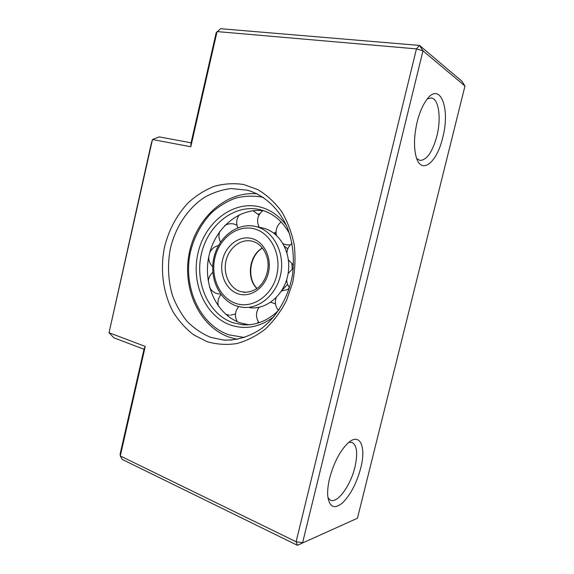<?xml version="1.0" encoding="UTF-8"?>
<svg xmlns="http://www.w3.org/2000/svg" width="574" height="574" viewBox="0 0 574 574"><rect width="100%" height="100%" fill="white"/><g stroke="black" fill="none" stroke-linecap="round" stroke-linejoin="round"><path stroke-width="0.86" d="M248.757 324.755L240.8 323.004C216.85 315.162 202.859 284.776 208.8 256.628C214.446 228.416 239.243 206.999 264.219 210.888M258.185 214.08L259.785 213.729M255.294 226.378C237.206 222.317 218.4 237.17 213.88 257.719C209.115 278.211 219.347 300.611 236.954 306.129L242.422 307.291C259.57 309.508 277.565 293.838 280.995 272.672C284.632 251.548 272.758 230.425 255.846 226.508L263.143 228.093C279.911 231.975 291.692 252.804 288.098 273.611C284.718 294.462 266.903 309.903 249.891 307.714M329.655 478.156C333.724 463.075 339.629 451.566 347.385 443.637C359.64 431.562 366.542 446.113 360.737 468.054C356.569 483.43 350.405 495.125 342.255 503.125C334.111 509.547 329.261 507.086 327.725 495.749C327.388 490.734 328.034 484.865 329.655 478.156M327.941 497.794L330.43 500.148C337.476 503.771 350.671 485.403 354.933 467.085C357.968 453.596 357.035 445.381 352.135 442.439L348.841 442.346M417.162 121.961C419.314 113.379 422.191 106.398 425.779 101.01C439.67 79.7 450.841 107.962 442.662 137.738C436.8 163.274 420.785 175.68 415.971 156.142C413.689 146.729 414.084 135.335 417.162 121.961M416.71 158.532L419.981 160.44C426.819 160.146 432.437 152.053 436.843 136.138C441.463 118.38 438.837 98.52 431.174 97.967L427.343 98.893M210.651 337.347L223.717 340.073C236.732 340.604 249.948 336.608 261.83 328.299C277.264 316.26 288.6 296.744 292.482 274.924C294.634 258.121 292.884 242.257 287.222 227.34C278.899 208.47 264.27 195.11 247.523 190.209L231.164 188.559C221.822 189.693 212.889 192.642 204.38 197.406C187.949 208.29 175.737 226.737 170.543 247.796C167.321 264.069 167.945 279.925 172.422 295.359C176.075 305.131 181.025 313.856 187.275 321.54C194.177 328.443 201.969 333.709 210.651 337.347M243.634 184.498L257.855 189.635C266.831 195.017 274.709 202.256 281.497 211.361C287.445 221.37 291.685 232.499 294.211 244.746C295.632 257.346 295.122 269.967 292.683 282.616L286.505 300.511C280.758 311.603 273.669 321.153 265.231 329.16C256.241 336.063 246.705 340.877 236.617 343.604C226.472 345.074 216.606 344.422 207.02 341.659L193.732 334.879C185.66 328.658 178.787 321.002 173.111 311.919C162.908 292.826 159.924 269.034 164.645 246.49C169.021 229.478 176.857 214.927 188.136 202.823C196.064 195.619 204.753 190.123 214.202 186.335C223.925 183.651 233.74 183.041 243.634 184.498M145.258 346.416L120.282 455.95L120.131 453.962L144.002 349.265L113.91 337.813L109.031 332.733L145.258 346.416L144.002 349.265M357.451 518.236L297.397 545.3L122.226 459.422L120.282 455.95L296.105 541.741L297.397 545.3L357.451 518.236L464.969 86.007L422.981 50.842L302.613 542.667L296.105 541.741L416.451 48.883L217.065 31.584L190.798 146.757L152.483 139.518L109.031 332.733L151.192 143.866L152.483 139.518L159.185 136.892L191.085 142.804L216.19 32.689L220.559 28.7L419.544 45.432L422.981 50.842L416.451 48.883L419.544 45.432L461.84 81.171L464.969 86.007M191.085 142.804L190.798 146.757M244.395 337.483L228.954 334.836C199.092 324.611 182.439 285.988 190.654 251.06C194.564 236.043 201.589 223.229 211.713 212.624C218.816 206.331 226.601 201.553 235.053 198.295C243.742 196.021 252.495 195.576 261.306 196.939L263.423 197.456M250.551 324.597L242.156 324.676L233.245 322.803C208.599 314.696 194.564 282.81 201.402 253.866C207.91 224.843 234.364 203.741 259.814 209.61L260.452 209.761C272.672 212.882 282.386 220.875 289.583 233.754M274.071 316.575C260.295 326.993 246.002 329.892 231.2 325.264C205.442 316.712 190.841 283.355 197.98 253.105C204.767 222.769 232.362 200.642 259.017 206.712C269.895 209.273 279.043 215.551 286.44 225.539M236.287 303.574C219.914 298.509 210.285 277.256 214.906 257.841C219.29 238.368 237.141 224.563 253.844 228.746C270.619 232.621 281.798 254.555 276.768 275.147C271.983 295.811 252.582 308.941 236.287 303.574M245.995 292.338L240.578 291.57C229.672 288.335 223.021 274.322 225.898 261.278C228.624 248.198 240.341 238.734 251.484 241.051L252.287 241.238M238.54 293.96C226.364 290.315 219.081 274.48 222.547 259.979C225.833 245.428 239.214 235.247 251.563 238.461C263.961 241.453 272.098 257.654 268.41 272.808C264.901 288.012 250.666 297.82 238.54 293.96M291.857 263.983L292.259 268.768M287.61 284.41L281.734 290.595M256.922 288.564C246.074 278.024 249.166 255.229 262.433 247.968M274.451 233.647L276.13 233.711M284.431 246.246L287.796 248.937M289.447 287.596L288.227 289.074M220.107 294.067L220.61 294.075M212.825 272.334C209.998 274.752 208.498 277.816 208.319 281.54M209.56 287.258C211.612 291.147 214.805 293.393 219.146 294.003M230.483 315.162L235.483 313.964M221.026 294.627C218.22 298.049 217.345 301.902 218.4 306.186M225.797 314.351L229.22 315.133M257.367 323.227L258.4 321.835M258.444 308.181L257.977 307.499M238.684 306.616C234.931 311.33 234.45 316.346 237.249 321.655M275.506 303.861L270.706 302.268M259.046 307.305C255.652 312.45 255.645 317.587 259.01 322.724M276.151 297.698C274.666 302.347 275.412 306.595 278.397 310.426M289.045 289.095L281.425 291.083M286.67 279.71C286.742 282.681 287.682 285.328 289.504 287.66M293.314 268.101L288.112 273.525M288.399 259.864L293.515 265.088M292.023 243.326C289.002 245.737 287.301 248.865 286.921 252.725M283.097 243.742L286.247 244.825L290.229 244.99M281.109 221.951C276.933 225.489 275.362 229.944 276.417 235.326M273.712 233.087L276.051 232.104M262.72 210.687C257.417 215.315 256.234 220.825 259.154 227.218M258.982 215.056L253.062 210.708M239.365 214.769C236.416 218.83 235.9 223.178 237.808 227.813M236.926 225.116L233.79 223.968C230.547 223.315 227.512 223.853 224.685 225.582M219.864 231.351C218.464 235.046 218.687 238.626 220.545 242.106M257.13 193.825C225.273 190.927 195.533 218.916 189.054 254.067C182.274 289.16 199.436 326.843 229.571 337.29L237.363 339.306M279.258 309.529C275.563 313.662 270.655 317.3 264.549 320.464C257.152 323.958 249.69 325.365 242.156 324.676L247.875 324.805M218.429 245.593C214.418 246.547 211.526 248.894 209.754 252.639M208.714 257.059C208.627 260.861 209.962 264.062 212.703 266.659M251.484 241.051L252.33 241.252C261.5 243.369 269.156 254.899 267.979 267.871C267.068 275.42 264.191 281.64 259.362 286.534C256.478 289.447 250.034 292.733 243.354 292.173L245.155 292.331M262.526 248.083C249.654 255.215 246.576 278.225 257.044 288.471M249.037 190.64L247.523 190.209M232.126 340.023L223.717 340.073"/></g></svg>
